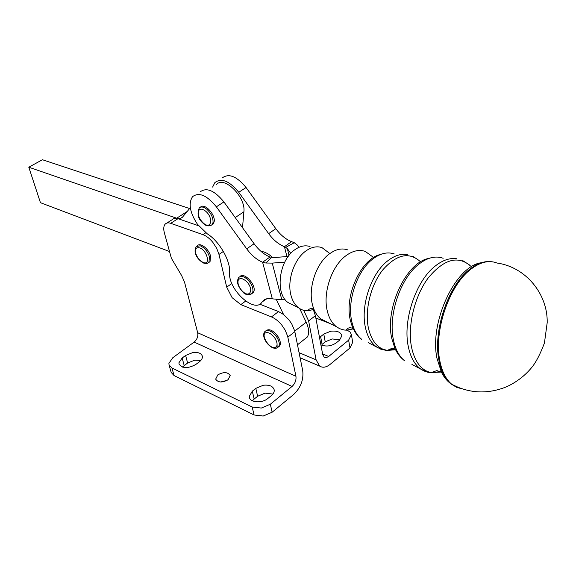 <?xml version="1.0" encoding="UTF-8"?>
<svg xmlns="http://www.w3.org/2000/svg" width="576" height="576" viewBox="0 0 576 576"><rect width="100%" height="100%" fill="white"/><g stroke="black" fill="none" stroke-linecap="round" stroke-linejoin="round"><path stroke-width="0.86" d="M313.956 309.37L308.182 310.752C304.654 310.939 301.442 309.953 298.555 307.807C294.977 305.035 292.442 300.859 290.966 295.279C286.87 280.57 294.163 259.034 305.957 250.913C311.472 247.039 316.8 245.93 321.934 247.594L329.458 253.253M353.282 328.903L346.399 330.17L344.095 329.998L339.703 328.709L336.355 326.678C332.078 323.323 329.076 318.175 327.355 311.242C322.567 292.968 331.704 265.853 346.039 255.636C352.742 250.762 359.158 249.358 365.27 251.41L373.27 257.234M340.02 339.761L332.172 338.954L325.224 341.834L323.791 334.087L330.775 331.207C337.255 330.581 340.942 332.136 341.849 335.88L339.408 340.301L336.24 342.878C331.222 346.212 326.102 346.867 320.882 344.844M352.721 342.274L349.97 347.983L330.142 364.349C326.225 367.445 322.726 368.021 319.644 366.084L316.102 359.849L308.621 320.947L303.703 310.32M313.315 309.629L315.403 315.662L322.697 354.492L324.238 357.206L326.002 357.674L328.356 356.724L348.631 340.15L351.418 334.548L350.093 332.014L347.162 330.163M171.166 372.384L174.067 375.566L254.081 414.972L263.189 416.038L272.138 412.222L293.738 394.394C300.744 387.655 303.739 379.764 302.724 370.728L294.66 330.854L291.73 323.863L288.806 319.651L283.55 314.496L278.532 311.58L271.469 316.915C275.098 318.427 278.532 321.142 281.765 325.051L285.199 330.17L287.662 336.305L295.934 376.25C296.381 380.146 295.092 383.544 292.061 386.446L270.331 404.237L261.331 408.053L252.187 407.009L171.929 367.978L169.063 364.925L168.905 363.377L172.764 357.754L194.126 342.101C197.093 339.523 198.281 336.406 197.69 332.748L184.558 282.233L181.685 275.666L171.374 258.264L164.311 232.618C163.433 229.162 163.591 226.505 164.779 224.64L165.154 224.172C166.457 222.797 168.322 222.509 170.734 223.322L202.968 234.655C206.345 235.901 209.614 238.435 212.767 242.251L216.648 248.22L218.981 254.434L223.366 251.438M198.59 225.763L178.006 218.664C175.586 217.872 173.714 218.167 172.39 219.542L166.867 223.07M182.534 367.114L184.212 365.573L182.146 358.013L178.913 362.808L179.035 364.039C182.369 368.575 187.963 368.719 195.811 364.471L199.267 361.879C201.694 359.986 202.709 358.049 202.313 356.069C201.168 353.146 197.971 351.986 192.73 352.591L185.594 355.471L187.639 363.024L194.738 360.144L200.815 360.482M252.439 400.81L254.16 399.053L252.302 391.169L249.264 396.461L249.336 397.195C249.97 402.646 262.051 403.538 267.811 398.491L271.318 395.647C273.485 393.818 274.45 391.903 274.205 389.894C273.053 386.179 269.41 384.631 263.268 385.25L255.802 388.375L257.638 396.259L265.068 393.127L272.887 394.063M231.833 283.493L226.706 287.136L232.106 297.662L240.818 304.61L245.635 301.097M228.067 379.714C222.242 382.896 218.11 382.702 215.669 379.123L217.814 374.868C223.668 371.7 227.794 371.923 230.191 375.545L228.067 379.714M169.279 251.438L40.45 202.694L28.8 167.213L176.681 218.21L180.05 218.57L182.405 217.267L190.318 207.706M212.623 187.085L214.87 182.592C221.422 177.674 229.385 180.907 238.759 192.276L268.646 233.64C273.341 239.998 278.604 244.354 284.443 246.715L291.571 241.646L294.264 242.712L297.367 245.095L298.987 247.313M291.571 241.646C285.732 239.321 280.483 235.001 275.81 228.679L246.067 187.531C236.736 176.22 228.766 173.038 222.163 177.984M200.052 191.952C206.503 187.092 214.452 190.411 223.906 201.924L254.102 243.727C258.84 250.157 264.125 254.585 269.957 257.018L262.598 262.246C256.774 259.783 251.474 255.319 246.715 248.854L216.36 206.82C206.87 195.242 198.922 191.873 192.528 196.704C188.208 203.436 189.842 212.616 197.446 224.244L207.13 233.726C219.434 241.301 230.587 260.712 229.622 272.671C227.873 289.418 254.815 314.114 262.066 302.047L262.159 301.91C264.326 298.922 267.71 297.9 272.333 298.85L281.794 299.686L285.041 299.477M200.47 207.194C204.336 202.464 215.834 214.74 214.135 221.846L213.228 223.942L211.925 224.856M197.482 245.7C200.218 242.15 208.85 248.933 210.514 255.996L210.046 261.619L208.822 262.498M239.933 276.638C243.85 271.368 256.709 285.221 253.793 291.629L252.007 293.544M265.781 330.934C269.006 328.277 273.067 330.149 277.985 336.55C280.339 340.466 280.915 343.577 279.727 345.866L278.417 346.982M292.824 304.942L288.187 302.623C274.723 293.832 278.914 260.114 294.991 249.624C300.168 246.017 305.179 244.994 310.025 246.542M326.405 321.71L320.904 318.96C316.951 315.886 314.158 311.22 312.516 304.956L312.451 304.704C307.93 287.885 316.31 263.059 329.63 253.699L333.238 251.424C338.278 248.839 343.051 248.321 347.566 249.847M290.758 253.382L287.33 248.537L284.443 246.715L286.927 256.543M283.55 314.496L276.372 299.592M267.242 298.663L265.586 299.441M265.435 299.491L264.478 299.714M259.733 304.164L278.532 311.58M261 251.352C264.751 251.755 268.639 253.814 272.664 257.544M299.671 308.578L306.173 322.2C309.01 328.471 309.398 333.403 307.346 336.989L304.15 339.523M276.934 345.586L278.626 346.889M272.333 298.85L262.598 262.246L265.81 263.009L272.246 263.11L284.746 262.145M288.216 256.457L274.781 257.501L269.957 257.018M242.51 227.678L243.893 211.788C245.995 196.862 223.675 175.068 216.389 184.702M189.626 208.541L42.415 159.732L28.8 167.213M227.153 380.34L220.637 382.01M182.146 358.013L185.594 355.471M252.302 391.169L255.802 388.375M271.469 316.915L240.818 304.61M226.706 287.136L218.981 254.434M257.638 396.259L254.16 399.053M187.639 363.024L184.212 365.573M330.026 323.518L315.842 318.024M323.791 334.087L320.63 336.614L322.078 344.369L325.224 341.834M319.529 337.644L320.63 336.614M395.582 349.74L387.274 350.431C377.971 348.826 371.714 341.51 368.51 328.493C364.5 310.55 370.613 285.264 382.702 269.971C396.482 254.426 408.953 251.582 420.113 261.454M441.396 372.038L430.999 372.636C421.265 370.325 414.785 361.894 411.559 347.335C407.297 326.326 414.446 296.388 428.22 277.927C443.866 259.128 457.963 255.146 470.506 265.975M315.403 315.662L308.621 320.947M170.734 223.322L178.006 218.664M174.067 375.566L171.929 367.978M272.138 412.222L270.331 404.237M187.186 211.486L176.681 218.21M246.067 187.531L238.759 192.276M206.798 209.239C203.537 206.726 201.01 206.33 199.21 208.051C196.805 214.236 198.252 219.427 203.551 223.632C206.114 226.21 208.966 226.562 212.112 224.683L213.012 222.588C213.322 217.886 211.248 213.437 206.798 209.239M203.479 223.186C199.764 219.679 198.007 215.935 198.216 211.954C199.166 208.562 201.593 208.267 205.481 211.061C213.682 217.562 211.442 230.22 203.479 223.186M200.21 245.779L196.308 246.528C192.233 253.714 199.21 260.964 203.947 263.225L206.777 263.52L208.958 262.361L209.426 256.738C207.576 251.294 204.509 247.644 200.21 245.779M203.494 262.577C199.886 260.971 197.302 257.89 195.739 253.339C194.854 248.99 196.092 247.147 199.476 247.824C206.863 249.898 211.039 265.478 203.494 262.577M247.558 279.511C243.662 276.149 240.703 275.522 238.673 277.625C236.326 281.527 237.607 286.2 242.51 291.636C244.951 294.883 248.206 295.43 252.259 293.278L252.713 292.414C253.606 288.389 251.885 284.09 247.558 279.511M242.532 291.305C238.91 287.482 237.456 283.86 238.147 280.44C239.587 277.697 242.251 277.949 246.146 281.196C254.268 288.576 250.33 299.088 242.532 291.305M277.07 347.911L278.683 346.68C279.871 344.39 279.288 341.287 276.934 337.363C273.226 332.201 269.626 329.954 266.126 330.624L264.737 331.733C260.345 337.162 270.533 350.071 276.466 348.113L279.727 345.866M265.903 332.719C268.877 332.165 271.937 334.08 275.083 338.458C277.668 343.044 277.74 346.018 275.299 347.4C269.798 349.711 260.05 334.49 265.903 332.719M382.846 253.706L379.555 254.693C360.526 259.754 344.117 296.438 350.417 320.573L352.159 326.29C355.068 332.906 358.265 337.262 361.742 339.358C357.034 335.621 353.75 329.839 351.9 322.013C346.73 301.363 357.113 270.454 373.061 258.818C380.513 253.267 387.598 251.654 394.308 253.966M429.574 258.185L428.681 258.437C406.13 262.346 384.545 308.664 391.846 338.71L394.798 348.055C397.037 353.311 400.291 357.538 404.554 360.742C399.211 356.414 395.532 349.589 393.509 340.265C387.835 315.662 400.327 278.273 418.817 264.211C427.457 257.508 435.571 255.528 443.16 258.264M481.334 262.735C455.702 265.745 429.019 322.344 437.018 358.495L441.41 372.074C443.722 376.942 446.947 380.916 451.073 383.998C445.111 379.109 441.065 371.167 438.926 360.187C432.922 331.366 447.71 286.812 468.713 270.079C476.474 263.686 483.919 260.878 491.062 261.662M469.642 270.194C479.506 262.174 488.642 259.783 497.052 263.038C525.643 267.034 547.769 293.767 547.2 322.582L544.435 343.03C540.173 354.283 535.91 362.462 531.662 367.567C524.902 375.768 516.521 382.176 506.52 386.806C487.764 394.337 469.562 393.538 451.937 384.422C445.968 379.519 441.907 371.563 439.776 360.554C433.764 331.654 448.596 286.978 469.642 270.194M461.671 388.757L456.588 387.288L451.073 383.998L460.202 388.231M456.955 258.811C449.978 257.652 442.699 260.093 435.118 266.126C415.778 281.059 402.538 320.782 408.341 346.766C410.407 356.623 414.209 363.809 419.76 368.33C425.974 373.09 433.001 373.946 440.842 370.886M411.919 364.414L421.87 369.691L430.999 372.636L436.882 370.591L441.439 372.125M407.347 254.563C401.112 253.512 394.675 255.521 388.037 260.582C371.232 273.01 360.166 306.036 365.522 327.982C367.43 336.312 370.85 342.439 375.782 346.37L380.412 349.049L385.488 350.251M387.338 350.316L395.093 348.718M368.215 342.59L377.921 347.724L387.274 350.431L391.882 348.35L395.309 349.178M285.804 247.327L294.264 242.712M250.654 294.43L253.339 292.493M207.562 263.297L210.046 261.619M210.6 225.662L213.228 223.942M306.173 322.2L294.725 331.121M281.794 299.686L272.246 263.11M271.577 257.458L265.81 263.009M262.109 301.982L266.27 298.908M216.36 206.82L223.906 201.924M246.715 248.854L254.102 243.727M287.33 248.537L289.051 255.37M275.81 228.679L268.646 233.64M243.893 211.788L235.21 217.57M252.187 407.009L254.081 414.972M292.061 386.446L194.126 342.101M287.849 337.14L294.847 331.69M197.69 332.748L295.934 376.25M205.769 232.798L202.968 234.655M349.97 347.983L348.631 340.15M328.694 356.465L322.589 353.938M316.102 359.849L299.081 352.67M313.798 308.981L311.544 308.606C309.528 308.686 308.412 309.406 308.182 310.752M352.98 328.241L350.222 327.751C348.098 327.838 346.824 328.644 346.399 330.17M462.758 260.618L469.361 264.874M412.661 256.219L419.191 260.546M171.202 372.499L169.063 364.925M288.187 302.623L298.555 307.807M320.904 318.96L336.355 326.678M307.346 336.989L297.49 344.786M262.159 301.91L266.184 298.937M266.342 298.886L262.066 302.047M351.468 335.045L352.778 342.857M300.11 357.761L319.644 366.084"/></g></svg>
